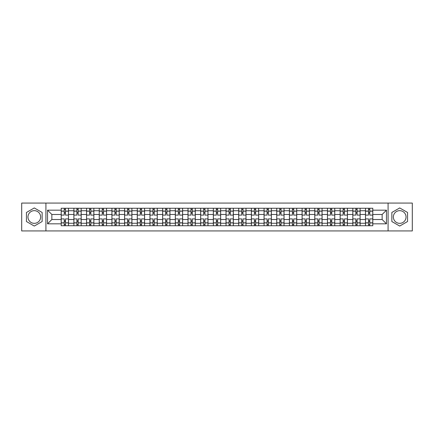 <?xml version="1.0" encoding="UTF-8"?>
<svg xmlns="http://www.w3.org/2000/svg" width="434" height="434" viewBox="0 0 434 434"><rect width="100%" height="100%" fill="white"/><g stroke="black" fill="none" stroke-linecap="round" stroke-linejoin="round"><path stroke-width="0.65" d="M34.297 223.342A6.342 6.342 0 0 1 27.96 217A6.342 6.342 0 0 1 34.297 210.658A6.342 6.342 0 0 1 40.639 217A6.342 6.342 0 0 1 34.297 223.342M399.703 223.342A6.342 6.342 0 0 1 393.361 217A6.342 6.342 0 0 1 399.703 210.658A6.342 6.342 0 0 1 406.04 217A6.342 6.342 0 0 1 399.703 223.342M388.083 230.937L412.3 230.937L412.3 203.063L21.7 203.063L21.7 230.937L388.083 230.937L388.083 203.063M73.878 225.734L73.878 210.74L68.512 210.74L68.512 225.734M68.512 210.74L68.512 208.266M73.878 210.74L73.878 208.266M81.191 208.266L81.191 225.734M86.556 225.734L86.556 208.266M93.869 208.266L93.869 225.734M99.234 225.734L99.234 208.266M106.547 208.266L106.547 225.734M111.912 225.734L111.912 208.266M119.231 208.266L119.231 225.734M124.591 225.734L124.591 208.266M131.909 208.266L131.909 225.734M137.269 225.734L137.269 208.266M144.587 208.266L144.587 225.734M149.947 225.734L149.947 208.266M157.265 208.266L157.265 225.734M162.631 225.734L162.631 208.266M169.944 208.266L169.944 225.734M175.309 225.734L175.309 208.266M182.622 208.266L182.622 225.734M187.987 225.734L187.987 208.266M195.3 208.266L195.3 225.734M200.665 225.734L200.665 208.266M207.978 208.266L207.978 225.734M213.344 225.734L213.344 208.266M220.656 208.266L220.656 225.734M226.022 225.734L226.022 208.266M233.335 208.266L233.335 225.734M238.7 225.734L238.7 208.266M246.013 208.266L246.013 225.734M251.378 225.734L251.378 208.266M258.691 208.266L258.691 225.734M264.056 225.734L264.056 208.266M271.369 208.266L271.369 225.734M276.735 225.734L276.735 208.266M284.053 208.266L284.053 225.734M289.413 225.734L289.413 208.266M296.731 208.266L296.731 225.734M302.091 225.734L302.091 208.266M309.409 208.266L309.409 225.734M314.769 225.734L314.769 208.266M322.088 208.266L322.088 225.734M327.453 225.734L327.453 208.266M334.766 208.266L334.766 225.734M340.131 225.734L340.131 208.266M347.444 208.266L347.444 225.734M352.809 225.734L352.809 208.266M360.122 208.266L360.122 225.734M365.488 225.734L365.488 208.266M365.488 219.517L360.122 219.517M352.809 219.517L347.444 219.517M340.131 219.517L334.766 219.517M327.453 219.517L322.088 219.517M314.769 219.517L309.409 219.517M302.091 219.517L296.731 219.517M289.413 219.517L284.053 219.517M276.735 219.517L271.369 219.517M264.056 219.517L258.691 219.517M251.378 219.517L246.013 219.517M238.7 219.517L233.335 219.517M226.022 219.517L220.656 219.517M213.344 219.517L207.978 219.517M200.665 219.517L195.3 219.517M187.987 219.517L182.622 219.517M175.309 219.517L169.944 219.517M162.631 219.517L157.265 219.517M149.947 219.517L144.587 219.517M137.269 219.517L131.909 219.517M124.591 219.517L119.231 219.517M111.912 219.517L106.547 219.517M99.234 219.517L93.869 219.517M86.556 219.517L81.191 219.517M73.878 219.517L68.512 219.517M365.488 214.483L360.122 214.483M352.809 214.483L347.444 214.483M340.131 214.483L334.766 214.483M327.453 214.483L322.088 214.483M314.769 214.483L309.409 214.483M302.091 214.483L296.731 214.483M289.413 214.483L284.053 214.483M276.735 214.483L271.369 214.483M264.056 214.483L258.691 214.483M251.378 214.483L246.013 214.483M238.7 214.483L233.335 214.483M226.022 214.483L220.656 214.483M213.344 214.483L207.978 214.483M200.665 214.483L195.3 214.483M187.987 214.483L182.622 214.483M175.309 214.483L169.944 214.483M162.631 214.483L157.265 214.483M149.947 214.483L144.587 214.483M137.269 214.483L131.909 214.483M124.591 214.483L119.231 214.483M111.912 214.483L106.547 214.483M99.234 214.483L93.869 214.483M86.556 214.483L81.191 214.483M73.878 214.483L68.512 214.483M51.852 219.517L61.199 219.517L61.199 214.483L51.852 214.483L51.852 219.517L47.545 223.825L47.545 210.175L61.199 210.175L61.199 214.483M372.801 214.483L372.801 219.517L382.148 219.517L382.148 214.483L372.801 214.483L372.801 208.266L61.199 208.266L61.199 210.175M372.801 210.175L386.455 210.175L386.455 223.825L372.801 223.825L372.801 219.517M61.199 219.517L61.199 225.734L372.801 225.734L372.801 223.825M61.199 223.825L47.545 223.825M45.917 230.937L45.917 203.063M42.141 212.47L34.297 207.946L26.452 212.47L26.452 221.53L34.297 226.054L42.141 221.53L42.141 212.47M407.548 212.47L399.703 207.946L391.859 212.47L391.859 221.53L399.703 226.054L407.548 221.53L407.548 212.47M65.507 224.519L64.205 224.519M64.205 209.481L65.507 209.481M78.185 224.519L76.883 224.519M76.883 209.481L78.185 209.481M90.863 224.519L89.561 224.519M89.561 209.481L90.863 209.481M103.542 224.519L102.24 224.519M102.24 209.481L103.542 209.481M116.22 224.519L114.923 224.519M114.923 209.481L116.22 209.481M128.898 224.519L127.601 224.519M127.601 209.481L128.898 209.481M141.576 224.519L140.28 224.519M140.28 209.481L141.576 209.481M154.254 224.519L152.958 224.519M152.958 209.481L154.254 209.481M166.938 224.519L165.636 224.519M165.636 209.481L166.938 209.481M179.616 224.519L178.314 224.519M178.314 209.481L179.616 209.481M192.295 224.519L190.993 224.519M190.993 209.481L192.295 209.481M204.973 224.519L203.671 224.519M203.671 209.481L204.973 209.481M217.651 224.519L216.349 224.519M216.349 209.481L217.651 209.481M230.329 224.519L229.027 224.519M229.027 209.481L230.329 209.481M243.007 224.519L241.705 224.519M241.705 209.481L243.007 209.481M255.686 224.519L254.384 224.519M254.384 209.481L255.686 209.481M268.364 224.519L267.062 224.519M267.062 209.481L268.364 209.481M281.042 224.519L279.746 224.519M279.746 209.481L281.042 209.481M293.72 224.519L292.424 224.519M292.424 209.481L293.72 209.481M306.399 224.519L305.102 224.519M305.102 209.481L306.399 209.481M319.077 224.519L317.78 224.519M317.78 209.481L319.077 209.481M331.76 224.519L330.458 224.519M330.458 209.481L331.76 209.481M344.439 224.519L343.137 224.519M343.137 209.481L344.439 209.481M357.117 224.519L355.815 224.519M355.815 209.481L357.117 209.481M369.795 224.519L368.493 224.519M368.493 209.481L369.795 209.481M47.545 210.175L51.852 214.483M382.148 219.517L386.455 223.825M382.148 214.483L386.455 210.175M68.474 225.734L68.474 215.09L65.507 215.09L65.507 208.266M64.205 208.266L64.205 215.09L61.237 215.09L61.237 208.266M68.474 215.09L68.474 208.266M61.237 225.734L61.237 218.91L64.205 218.91L64.205 225.734M65.507 225.734L65.507 218.91L68.474 218.91M64.205 213.3L65.507 213.3M61.237 218.91L61.237 215.09M65.507 220.7L64.205 220.7M65.507 224.682L64.205 224.682M64.205 221.752L65.507 221.752M65.507 212.248L64.205 212.248M64.205 209.318L65.507 209.318M81.153 225.734L81.153 215.09L78.185 215.09L78.185 208.266M76.883 208.266L76.883 215.09L73.916 215.09L73.916 208.266M81.153 215.09L81.153 208.266M73.916 225.734L73.916 218.91L76.883 218.91L76.883 225.734M78.185 225.734L78.185 218.91L81.153 218.91M76.883 213.3L78.185 213.3M73.916 218.91L73.916 215.09M78.185 220.7L76.883 220.7M78.185 224.682L76.883 224.682M76.883 221.752L78.185 221.752M78.185 212.248L76.883 212.248M76.883 209.318L78.185 209.318M93.831 225.734L93.831 215.09L90.863 215.09L90.863 208.266M89.561 208.266L89.561 215.09L86.599 215.09L86.599 208.266M93.831 215.09L93.831 208.266M86.599 225.734L86.599 218.91L89.561 218.91L89.561 225.734M90.863 225.734L90.863 218.91L93.831 218.91M89.561 213.3L90.863 213.3M86.599 218.91L86.599 215.09M90.863 220.7L89.561 220.7M90.863 224.682L89.561 224.682M89.561 221.752L90.863 221.752M90.863 212.248L89.561 212.248M89.561 209.318L90.863 209.318M106.509 225.734L106.509 215.09L103.542 215.09L103.542 208.266M102.24 208.266L102.24 215.09L99.278 215.09L99.278 208.266M106.509 215.09L106.509 208.266M99.278 225.734L99.278 218.91L102.24 218.91L102.24 225.734M103.542 225.734L103.542 218.91L106.509 218.91M102.24 213.3L103.542 213.3M99.278 218.91L99.278 215.09M103.542 220.7L102.24 220.7M103.542 224.682L102.24 224.682M102.24 221.752L103.542 221.752M103.542 212.248L102.24 212.248M102.24 209.318L103.542 209.318M119.187 225.734L119.187 215.09L116.22 215.09L116.22 208.266M114.923 208.266L114.923 215.09L111.956 215.09L111.956 208.266M119.187 215.09L119.187 208.266M111.956 225.734L111.956 218.91L114.923 218.91L114.923 225.734M116.22 225.734L116.22 218.91L119.187 218.91M114.923 213.3L116.22 213.3M111.956 218.91L111.956 215.09M116.22 220.7L114.923 220.7M116.22 224.682L114.923 224.682M114.923 221.752L116.22 221.752M116.22 212.248L114.923 212.248M114.923 209.318L116.22 209.318M131.865 225.734L131.865 215.09L128.898 215.09L128.898 208.266M127.601 208.266L127.601 215.09L124.634 215.09L124.634 208.266M131.865 215.09L131.865 208.266M124.634 225.734L124.634 218.91L127.601 218.91L127.601 225.734M128.898 225.734L128.898 218.91L131.865 218.91M127.601 213.3L128.898 213.3M124.634 218.91L124.634 215.09M128.898 220.7L127.601 220.7M128.898 224.682L127.601 224.682M127.601 221.752L128.898 221.752M128.898 212.248L127.601 212.248M127.601 209.318L128.898 209.318M144.544 225.734L144.544 215.09L141.576 215.09L141.576 208.266M140.28 208.266L140.28 215.09L137.312 215.09L137.312 208.266M144.544 215.09L144.544 208.266M137.312 225.734L137.312 218.91L140.28 218.91L140.28 225.734M141.576 225.734L141.576 218.91L144.544 218.91M140.28 213.3L141.576 213.3M137.312 218.91L137.312 215.09M141.576 220.7L140.28 220.7M141.576 224.682L140.28 224.682M140.28 221.752L141.576 221.752M141.576 212.248L140.28 212.248M140.28 209.318L141.576 209.318M157.222 225.734L157.222 215.09L154.254 215.09L154.254 208.266M152.958 208.266L152.958 215.09L149.99 215.09L149.99 208.266M157.222 215.09L157.222 208.266M149.99 225.734L149.99 218.91L152.958 218.91L152.958 225.734M154.254 225.734L154.254 218.91L157.222 218.91M152.958 213.3L154.254 213.3M149.99 218.91L149.99 215.09M154.254 220.7L152.958 220.7M154.254 224.682L152.958 224.682M152.958 221.752L154.254 221.752M154.254 212.248L152.958 212.248M152.958 209.318L154.254 209.318M169.9 225.734L169.9 215.09L166.938 215.09L166.938 208.266M165.636 208.266L165.636 215.09L162.669 215.09L162.669 208.266M169.9 215.09L169.9 208.266M162.669 225.734L162.669 218.91L165.636 218.91L165.636 225.734M166.938 225.734L166.938 218.91L169.9 218.91M165.636 213.3L166.938 213.3M162.669 218.91L162.669 215.09M166.938 220.7L165.636 220.7M166.938 224.682L165.636 224.682M165.636 221.752L166.938 221.752M166.938 212.248L165.636 212.248M165.636 209.318L166.938 209.318M182.578 225.734L182.578 215.09L179.616 215.09L179.616 208.266M178.314 208.266L178.314 215.09L175.347 215.09L175.347 208.266M182.578 215.09L182.578 208.266M175.347 225.734L175.347 218.91L178.314 218.91L178.314 225.734M179.616 225.734L179.616 218.91L182.578 218.91M178.314 213.3L179.616 213.3M175.347 218.91L175.347 215.09M179.616 220.7L178.314 220.7M179.616 224.682L178.314 224.682M178.314 221.752L179.616 221.752M179.616 212.248L178.314 212.248M178.314 209.318L179.616 209.318M195.262 225.734L195.262 215.09L192.295 215.09L192.295 208.266M190.993 208.266L190.993 215.09L188.025 215.09L188.025 208.266M195.262 215.09L195.262 208.266M188.025 225.734L188.025 218.91L190.993 218.91L190.993 225.734M192.295 225.734L192.295 218.91L195.262 218.91M190.993 213.3L192.295 213.3M188.025 218.91L188.025 215.09M192.295 220.7L190.993 220.7M192.295 224.682L190.993 224.682M190.993 221.752L192.295 221.752M192.295 212.248L190.993 212.248M190.993 209.318L192.295 209.318M207.94 225.734L207.94 215.09L204.973 215.09L204.973 208.266M203.671 208.266L203.671 215.09L200.703 215.09L200.703 208.266M207.94 215.09L207.94 208.266M200.703 225.734L200.703 218.91L203.671 218.91L203.671 225.734M204.973 225.734L204.973 218.91L207.94 218.91M203.671 213.3L204.973 213.3M200.703 218.91L200.703 215.09M204.973 220.7L203.671 220.7M204.973 224.682L203.671 224.682M203.671 221.752L204.973 221.752M204.973 212.248L203.671 212.248M203.671 209.318L204.973 209.318M220.618 225.734L220.618 215.09L217.651 215.09L217.651 208.266M216.349 208.266L216.349 215.09L213.382 215.09L213.382 208.266M220.618 215.09L220.618 208.266M213.382 225.734L213.382 218.91L216.349 218.91L216.349 225.734M217.651 225.734L217.651 218.91L220.618 218.91M216.349 213.3L217.651 213.3M213.382 218.91L213.382 215.09M217.651 220.7L216.349 220.7M217.651 224.682L216.349 224.682M216.349 221.752L217.651 221.752M217.651 212.248L216.349 212.248M216.349 209.318L217.651 209.318M233.297 225.734L233.297 215.09L230.329 215.09L230.329 208.266M229.027 208.266L229.027 215.09L226.06 215.09L226.06 208.266M233.297 215.09L233.297 208.266M226.06 225.734L226.06 218.91L229.027 218.91L229.027 225.734M230.329 225.734L230.329 218.91L233.297 218.91M229.027 213.3L230.329 213.3M226.06 218.91L226.06 215.09M230.329 220.7L229.027 220.7M230.329 224.682L229.027 224.682M229.027 221.752L230.329 221.752M230.329 212.248L229.027 212.248M229.027 209.318L230.329 209.318M245.975 225.734L245.975 215.09L243.007 215.09L243.007 208.266M241.705 208.266L241.705 215.09L238.738 215.09L238.738 208.266M245.975 215.09L245.975 208.266M238.738 225.734L238.738 218.91L241.705 218.91L241.705 225.734M243.007 225.734L243.007 218.91L245.975 218.91M241.705 213.3L243.007 213.3M238.738 218.91L238.738 215.09M243.007 220.7L241.705 220.7M243.007 224.682L241.705 224.682M241.705 221.752L243.007 221.752M243.007 212.248L241.705 212.248M241.705 209.318L243.007 209.318M258.653 225.734L258.653 215.09L255.686 215.09L255.686 208.266M254.384 208.266L254.384 215.09L251.422 215.09L251.422 208.266M258.653 215.09L258.653 208.266M251.422 225.734L251.422 218.91L254.384 218.91L254.384 225.734M255.686 225.734L255.686 218.91L258.653 218.91M254.384 213.3L255.686 213.3M251.422 218.91L251.422 215.09M255.686 220.7L254.384 220.7M255.686 224.682L254.384 224.682M254.384 221.752L255.686 221.752M255.686 212.248L254.384 212.248M254.384 209.318L255.686 209.318M271.331 225.734L271.331 215.09L268.364 215.09L268.364 208.266M267.062 208.266L267.062 215.09L264.1 215.09L264.1 208.266M271.331 215.09L271.331 208.266M264.1 225.734L264.1 218.91L267.062 218.91L267.062 225.734M268.364 225.734L268.364 218.91L271.331 218.91M267.062 213.3L268.364 213.3M264.1 218.91L264.1 215.09M268.364 220.7L267.062 220.7M268.364 224.682L267.062 224.682M267.062 221.752L268.364 221.752M268.364 212.248L267.062 212.248M267.062 209.318L268.364 209.318M284.01 225.734L284.01 215.09L281.042 215.09L281.042 208.266M279.746 208.266L279.746 215.09L276.778 215.09L276.778 208.266M284.01 215.09L284.01 208.266M276.778 225.734L276.778 218.91L279.746 218.91L279.746 225.734M281.042 225.734L281.042 218.91L284.01 218.91M279.746 213.3L281.042 213.3M276.778 218.91L276.778 215.09M281.042 220.7L279.746 220.7M281.042 224.682L279.746 224.682M279.746 221.752L281.042 221.752M281.042 212.248L279.746 212.248M279.746 209.318L281.042 209.318M296.688 225.734L296.688 215.09L293.72 215.09L293.72 208.266M292.424 208.266L292.424 215.09L289.456 215.09L289.456 208.266M296.688 215.09L296.688 208.266M289.456 225.734L289.456 218.91L292.424 218.91L292.424 225.734M293.72 225.734L293.72 218.91L296.688 218.91M292.424 213.3L293.72 213.3M289.456 218.91L289.456 215.09M293.72 220.7L292.424 220.7M293.72 224.682L292.424 224.682M292.424 221.752L293.72 221.752M293.72 212.248L292.424 212.248M292.424 209.318L293.72 209.318M309.366 225.734L309.366 215.09L306.399 215.09L306.399 208.266M305.102 208.266L305.102 215.09L302.135 215.09L302.135 208.266M309.366 215.09L309.366 208.266M302.135 225.734L302.135 218.91L305.102 218.91L305.102 225.734M306.399 225.734L306.399 218.91L309.366 218.91M305.102 213.3L306.399 213.3M302.135 218.91L302.135 215.09M306.399 220.7L305.102 220.7M306.399 224.682L305.102 224.682M305.102 221.752L306.399 221.752M306.399 212.248L305.102 212.248M305.102 209.318L306.399 209.318M322.044 225.734L322.044 215.09L319.077 215.09L319.077 208.266M317.78 208.266L317.78 215.09L314.813 215.09L314.813 208.266M322.044 215.09L322.044 208.266M314.813 225.734L314.813 218.91L317.78 218.91L317.78 225.734M319.077 225.734L319.077 218.91L322.044 218.91M317.78 213.3L319.077 213.3M314.813 218.91L314.813 215.09M319.077 220.7L317.78 220.7M319.077 224.682L317.78 224.682M317.78 221.752L319.077 221.752M319.077 212.248L317.78 212.248M317.78 209.318L319.077 209.318M334.722 225.734L334.722 215.09L331.76 215.09L331.76 208.266M330.458 208.266L330.458 215.09L327.491 215.09L327.491 208.266M334.722 215.09L334.722 208.266M327.491 225.734L327.491 218.91L330.458 218.91L330.458 225.734M331.76 225.734L331.76 218.91L334.722 218.91M330.458 213.3L331.76 213.3M327.491 218.91L327.491 215.09M331.76 220.7L330.458 220.7M331.76 224.682L330.458 224.682M330.458 221.752L331.76 221.752M331.76 212.248L330.458 212.248M330.458 209.318L331.76 209.318M347.401 225.734L347.401 215.09L344.439 215.09L344.439 208.266M343.137 208.266L343.137 215.09L340.169 215.09L340.169 208.266M347.401 215.09L347.401 208.266M340.169 225.734L340.169 218.91L343.137 218.91L343.137 225.734M344.439 225.734L344.439 218.91L347.401 218.91M343.137 213.3L344.439 213.3M340.169 218.91L340.169 215.09M344.439 220.7L343.137 220.7M344.439 224.682L343.137 224.682M343.137 221.752L344.439 221.752M344.439 212.248L343.137 212.248M343.137 209.318L344.439 209.318M360.084 225.734L360.084 215.09L357.117 215.09L357.117 208.266M355.815 208.266L355.815 215.09L352.847 215.09L352.847 208.266M360.084 215.09L360.084 208.266M352.847 225.734L352.847 218.91L355.815 218.91L355.815 225.734M357.117 225.734L357.117 218.91L360.084 218.91M355.815 213.3L357.117 213.3M352.847 218.91L352.847 215.09M357.117 220.7L355.815 220.7M357.117 224.682L355.815 224.682M355.815 221.752L357.117 221.752M357.117 212.248L355.815 212.248M355.815 209.318L357.117 209.318M372.763 225.734L372.763 215.09L369.795 215.09L369.795 208.266M368.493 208.266L368.493 215.09L365.526 215.09L365.526 208.266M372.763 215.09L372.763 208.266M365.526 225.734L365.526 218.91L368.493 218.91L368.493 225.734M369.795 225.734L369.795 218.91L372.763 218.91M368.493 213.3L369.795 213.3M365.526 218.91L365.526 215.09M369.795 220.7L368.493 220.7M369.795 224.682L368.493 224.682M368.493 221.752L369.795 221.752M369.795 212.248L368.493 212.248M368.493 209.318L369.795 209.318M352.809 210.74L347.444 210.74M340.131 210.74L334.766 210.74M327.453 210.74L322.088 210.74M314.769 210.74L309.409 210.74M302.091 210.74L296.731 210.74M289.413 210.74L284.053 210.74M276.735 210.74L271.369 210.74M264.056 210.74L258.691 210.74M251.378 210.74L246.013 210.74M238.7 210.74L233.335 210.74M226.022 210.74L220.656 210.74M213.344 210.74L207.978 210.74M200.665 210.74L195.3 210.74M187.987 210.74L182.622 210.74M175.309 210.74L169.944 210.74M162.631 210.74L157.265 210.74M149.947 210.74L144.587 210.74M137.269 210.74L131.909 210.74M124.591 210.74L119.231 210.74M111.912 210.74L106.547 210.74M99.234 210.74L93.869 210.74M86.556 210.74L81.191 210.74M365.488 210.74L360.122 210.74M352.809 223.26L347.444 223.26M340.131 223.26L334.766 223.26M327.453 223.26L322.088 223.26M314.769 223.26L309.409 223.26M302.091 223.26L296.731 223.26M289.413 223.26L284.053 223.26M276.735 223.26L271.369 223.26M264.056 223.26L258.691 223.26M251.378 223.26L246.013 223.26M238.7 223.26L233.335 223.26M226.022 223.26L220.656 223.26M213.344 223.26L207.978 223.26M200.665 223.26L195.3 223.26M187.987 223.26L182.622 223.26M175.309 223.26L169.944 223.26M162.631 223.26L157.265 223.26M149.947 223.26L144.587 223.26M137.269 223.26L131.909 223.26M124.591 223.26L119.231 223.26M111.912 223.26L106.547 223.26M99.234 223.26L93.869 223.26M86.556 223.26L81.191 223.26M73.878 223.26L68.512 223.26M365.488 223.26L360.122 223.26M68.474 211.065L65.507 211.065M64.205 211.065L61.237 211.065M64.205 211.174L61.237 211.174M64.205 222.826L61.237 222.826M64.205 222.935L61.237 222.935M68.474 222.935L65.507 222.935M68.474 211.174L65.507 211.174M68.474 222.826L65.507 222.826M81.153 211.065L78.185 211.065M76.883 211.065L73.916 211.065M76.883 211.174L73.916 211.174M76.883 222.826L73.916 222.826M76.883 222.935L73.916 222.935M81.153 222.935L78.185 222.935M81.153 211.174L78.185 211.174M81.153 222.826L78.185 222.826M93.831 211.065L90.863 211.065M89.561 211.065L86.599 211.065M89.561 211.174L86.599 211.174M89.561 222.826L86.599 222.826M89.561 222.935L86.599 222.935M93.831 222.935L90.863 222.935M93.831 211.174L90.863 211.174M93.831 222.826L90.863 222.826M106.509 211.065L103.542 211.065M102.24 211.065L99.278 211.065M102.24 211.174L99.278 211.174M102.24 222.826L99.278 222.826M102.24 222.935L99.278 222.935M106.509 222.935L103.542 222.935M106.509 211.174L103.542 211.174M106.509 222.826L103.542 222.826M119.187 211.065L116.22 211.065M114.923 211.065L111.956 211.065M114.923 211.174L111.956 211.174M114.923 222.826L111.956 222.826M114.923 222.935L111.956 222.935M119.187 222.935L116.22 222.935M119.187 211.174L116.22 211.174M119.187 222.826L116.22 222.826M131.865 211.065L128.898 211.065M127.601 211.065L124.634 211.065M127.601 211.174L124.634 211.174M127.601 222.826L124.634 222.826M127.601 222.935L124.634 222.935M131.865 222.935L128.898 222.935M131.865 211.174L128.898 211.174M131.865 222.826L128.898 222.826M144.544 211.065L141.576 211.065M140.28 211.065L137.312 211.065M140.28 211.174L137.312 211.174M140.28 222.826L137.312 222.826M140.28 222.935L137.312 222.935M144.544 222.935L141.576 222.935M144.544 211.174L141.576 211.174M144.544 222.826L141.576 222.826M157.222 211.065L154.254 211.065M152.958 211.065L149.99 211.065M152.958 211.174L149.99 211.174M152.958 222.826L149.99 222.826M152.958 222.935L149.99 222.935M157.222 222.935L154.254 222.935M157.222 211.174L154.254 211.174M157.222 222.826L154.254 222.826M169.9 211.065L166.938 211.065M165.636 211.065L162.669 211.065M165.636 211.174L162.669 211.174M165.636 222.826L162.669 222.826M165.636 222.935L162.669 222.935M169.9 222.935L166.938 222.935M169.9 211.174L166.938 211.174M169.9 222.826L166.938 222.826M182.578 211.065L179.616 211.065M178.314 211.065L175.347 211.065M178.314 211.174L175.347 211.174M178.314 222.826L175.347 222.826M178.314 222.935L175.347 222.935M182.578 222.935L179.616 222.935M182.578 211.174L179.616 211.174M182.578 222.826L179.616 222.826M195.262 211.065L192.295 211.065M190.993 211.065L188.025 211.065M190.993 211.174L188.025 211.174M190.993 222.826L188.025 222.826M190.993 222.935L188.025 222.935M195.262 222.935L192.295 222.935M195.262 211.174L192.295 211.174M195.262 222.826L192.295 222.826M207.94 211.065L204.973 211.065M203.671 211.065L200.703 211.065M203.671 211.174L200.703 211.174M203.671 222.826L200.703 222.826M203.671 222.935L200.703 222.935M207.94 222.935L204.973 222.935M207.94 211.174L204.973 211.174M207.94 222.826L204.973 222.826M220.618 211.065L217.651 211.065M216.349 211.065L213.382 211.065M216.349 211.174L213.382 211.174M216.349 222.826L213.382 222.826M216.349 222.935L213.382 222.935M220.618 222.935L217.651 222.935M220.618 211.174L217.651 211.174M220.618 222.826L217.651 222.826M233.297 211.065L230.329 211.065M229.027 211.065L226.06 211.065M229.027 211.174L226.06 211.174M229.027 222.826L226.06 222.826M229.027 222.935L226.06 222.935M233.297 222.935L230.329 222.935M233.297 211.174L230.329 211.174M233.297 222.826L230.329 222.826M245.975 211.065L243.007 211.065M241.705 211.065L238.738 211.065M241.705 211.174L238.738 211.174M241.705 222.826L238.738 222.826M241.705 222.935L238.738 222.935M245.975 222.935L243.007 222.935M245.975 211.174L243.007 211.174M245.975 222.826L243.007 222.826M258.653 211.065L255.686 211.065M254.384 211.065L251.422 211.065M254.384 211.174L251.422 211.174M254.384 222.826L251.422 222.826M254.384 222.935L251.422 222.935M258.653 222.935L255.686 222.935M258.653 211.174L255.686 211.174M258.653 222.826L255.686 222.826M271.331 211.065L268.364 211.065M267.062 211.065L264.1 211.065M267.062 211.174L264.1 211.174M267.062 222.826L264.1 222.826M267.062 222.935L264.1 222.935M271.331 222.935L268.364 222.935M271.331 211.174L268.364 211.174M271.331 222.826L268.364 222.826M284.01 211.065L281.042 211.065M279.746 211.065L276.778 211.065M279.746 211.174L276.778 211.174M279.746 222.826L276.778 222.826M279.746 222.935L276.778 222.935M284.01 222.935L281.042 222.935M284.01 211.174L281.042 211.174M284.01 222.826L281.042 222.826M296.688 211.065L293.72 211.065M292.424 211.065L289.456 211.065M292.424 211.174L289.456 211.174M292.424 222.826L289.456 222.826M292.424 222.935L289.456 222.935M296.688 222.935L293.72 222.935M296.688 211.174L293.72 211.174M296.688 222.826L293.72 222.826M309.366 211.065L306.399 211.065M305.102 211.065L302.135 211.065M305.102 211.174L302.135 211.174M305.102 222.826L302.135 222.826M305.102 222.935L302.135 222.935M309.366 222.935L306.399 222.935M309.366 211.174L306.399 211.174M309.366 222.826L306.399 222.826M322.044 211.065L319.077 211.065M317.78 211.065L314.813 211.065M317.78 211.174L314.813 211.174M317.78 222.826L314.813 222.826M317.78 222.935L314.813 222.935M322.044 222.935L319.077 222.935M322.044 211.174L319.077 211.174M322.044 222.826L319.077 222.826M334.722 211.065L331.76 211.065M330.458 211.065L327.491 211.065M330.458 211.174L327.491 211.174M330.458 222.826L327.491 222.826M330.458 222.935L327.491 222.935M334.722 222.935L331.76 222.935M334.722 211.174L331.76 211.174M334.722 222.826L331.76 222.826M347.401 211.065L344.439 211.065M343.137 211.065L340.169 211.065M343.137 211.174L340.169 211.174M343.137 222.826L340.169 222.826M343.137 222.935L340.169 222.935M347.401 222.935L344.439 222.935M347.401 211.174L344.439 211.174M347.401 222.826L344.439 222.826M360.084 211.065L357.117 211.065M355.815 211.065L352.847 211.065M355.815 211.174L352.847 211.174M355.815 222.826L352.847 222.826M355.815 222.935L352.847 222.935M360.084 222.935L357.117 222.935M360.084 211.174L357.117 211.174M360.084 222.826L357.117 222.826M372.763 211.065L369.795 211.065M368.493 211.065L365.526 211.065M368.493 211.174L365.526 211.174M368.493 222.826L365.526 222.826M368.493 222.935L365.526 222.935M372.763 222.935L369.795 222.935M372.763 211.174L369.795 211.174M372.763 222.826L369.795 222.826"/></g></svg>
